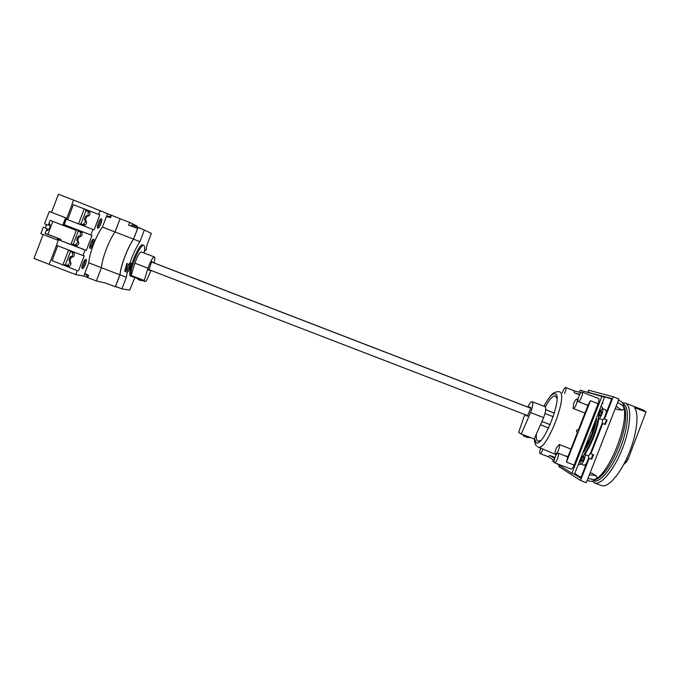<?xml version="1.0" encoding="UTF-8"?>
<svg xmlns="http://www.w3.org/2000/svg" width="680" height="680" viewBox="0 0 680 680"><rect width="100%" height="100%" fill="white"/><g stroke="black" fill="none" stroke-linecap="round" stroke-linejoin="round"><path stroke-width="1.02" d="M559.164 444.508C560.804 445.094 557.082 454.818 555.552 453.951L555.492 453.925C554.846 453.11 555.11 451.18 556.283 448.12L559.164 444.508M568.029 456.518L565.913 456.178M560.83 445.145L570.945 449.046M576.878 399.075L576.904 399.075C578.646 399.475 574.77 409.343 573.197 408.501L573.58 403.767C574.787 400.716 575.892 399.151 576.878 399.075L577.949 399.483M584.987 413.049L580.745 411.417M586.058 404.617L587.869 405.679M534.471 438.379L536.01 442.637C542.946 448.545 563.847 394.927 555.067 393.712C552.245 393.38 548.522 397.553 543.906 406.232M536.401 433.993C536.027 437.988 536.477 440.394 537.736 441.226L540.736 440.487M556.954 398.429L555.39 395.913C552.857 395.565 549.508 399.211 545.343 406.878M577.099 429.734L578.281 430.253L588.379 404.362L590.435 400.716L566.465 462.137L567.443 458.022L577.541 432.157L576.36 431.63L577.099 429.734L578.298 430.194M562.309 392.844C563.473 389.538 564.587 387.762 565.649 387.515L565.683 387.524C566.338 388.331 565.956 390.363 564.536 393.618M580.924 392.7L573.971 390.719L574.243 392.785L579.53 394.825M582.004 392.105L582.038 392.113C583.806 392.513 579.904 402.416 578.289 401.616L578.272 401.608C576.521 401.192 580.363 391.391 582.004 392.105M590.886 395.53L598.527 398.488C599.259 399.075 599.106 400.809 598.086 403.673L574.115 465.077C572.96 467.806 571.931 469.14 571.021 469.081L563.346 466.123M558.169 453.212C559.81 453.858 556.087 463.624 554.54 462.74L554.463 462.706C552.865 461.975 556.563 452.319 558.119 453.177L558.169 453.212M542.971 449.081C541.85 452.004 540.863 453.483 539.996 453.526L539.937 453.5C539.393 452.761 539.648 450.967 540.719 448.129M555.016 457.462L549.806 455.464L548.233 456.688L554.208 460.419M554.676 458.447L549.806 455.464M574.243 392.785L579.76 394.392M566.117 456.263L566.168 455.804M579.3 392.241L580.091 390.209L604.537 397.23L574.472 474.232L571.914 473.246L556.461 463.479M611.694 398.913L601.979 396.236L571.914 473.246M554.14 462.017L552.491 460.981M78.387 241.408L76.925 240.848C76.644 238.867 77.282 237.218 78.829 235.9L80.274 236.453M82.102 232.875L80.334 232.186L80.266 236.7M80.334 232.186L82.084 232.815M78.421 241.468L75.522 244.8L77.384 245.514M73.202 244.315L78.259 231.047M76.61 229.466L70.916 244.417M623.11 403.954C629.629 406.147 628.77 426.148 620.627 447.134C612.569 468.154 599.777 483.556 593.479 480.811M622.404 402.849L625.192 403.061C631.992 405.339 631.142 426.113 622.685 447.933C614.312 469.778 600.992 485.75 594.422 482.868L592.221 481.151M625.192 403.061L643.56 410.159L646 412.029L634.508 407.592C639.404 413.721 636.812 435.03 628.303 454.903C619.846 474.81 607.699 488.223 601.409 485.554L594.422 482.868M589.45 474.614L590.359 474.963M616.743 406.478L616.156 406.249M603.049 403.317L601.979 403.775M646 412.029L628.133 459.136L626.943 461.295L623.594 464.721M101.362 218.892C103.003 219.376 99.356 228.956 97.852 228.123L97.843 228.123C96.169 227.724 99.841 218.033 101.346 218.883L101.362 218.892M100.564 219.19C100.402 222.258 99.373 224.978 97.469 227.367M93.636 239.156L93.644 239.165C95.319 239.555 91.664 249.093 90.117 248.387L90.091 248.378C88.409 247.996 92.115 238.365 93.636 239.156M92.862 239.471C92.684 242.522 91.638 245.242 89.718 247.622M85.918 259.411L85.96 259.428C87.609 259.811 83.98 269.203 82.399 268.634L82.348 268.617C80.682 268.251 84.362 258.757 85.918 259.411M85.17 259.734C84.974 262.777 83.912 265.489 81.974 267.861M80.087 224.485L80.41 223.644L84.668 225.284C86.921 223.814 87.167 222.054 85.408 219.997L86.785 216.385C89.454 216.044 90.44 214.566 89.752 211.964L85.484 210.316L89.896 212.313M85.484 210.316L85.808 209.465L99.832 214.888L73.831 204.875M58.472 239.776L85.085 250.036L82.985 255.544L56.372 245.293L58.472 239.776L72.292 244.953L72.607 244.137L77.316 245.548M72.607 244.137L76.865 245.777C79.084 244.35 79.347 242.607 77.665 240.558L78.974 236.886C81.642 236.547 82.628 235.067 81.931 232.466L77.673 230.826L77.987 230.001M52.547 260.788L77.24 270.615L64.481 265.472L64.804 264.622L69.606 265.982M64.804 264.622L69.062 266.262C70.89 265.26 71.391 263.798 70.567 261.868L69.793 260.984L71.171 257.38C73.84 257.031 74.826 255.561 74.128 252.96L69.87 251.32L70.142 250.597M92.93 229.44L90.831 234.957L64.218 224.689L66.317 219.173L94.112 229.9L99.832 214.888M72.275 244.987L86.3 250.393L92.021 235.382L90.831 234.957M78.497 270.87L84.218 255.867L82.985 255.544M72.063 204.068L73.584 200.065L120.105 218.722L115.047 231.974C109.021 240.133 102.246 257.899 101.413 267.716L96.365 280.95L105.918 283.169L115.319 286.79L119.884 274.83L101.413 267.716L96.365 280.95L87.703 277.61L88.57 275.332L84.745 273.462L88.791 262.854L101.413 267.716C102.246 257.899 109.021 240.133 115.047 231.974L133.526 239.113C127.712 247.341 120.93 265.098 119.884 274.83M50.634 260.372L49.105 264.367L75.718 274.609L83.819 276.106L87.712 277.593M77.24 270.615L75.718 274.609M100.206 210.35L98.685 214.353M86.471 274.303L84.643 273.947L83.819 276.106M108.962 217.201L106.726 216.036L107.899 216.495L111.189 216.019M107.55 213.877L106.726 216.036M85.085 250.036L86.3 250.393M87.95 276.955L87.644 277.576M87.882 276.938L85.816 274.405L84.643 273.947M111.376 215.356L111.129 215.994M87.227 274.677L85.816 274.405M110.109 217.532L107.899 216.495M110.185 217.557L110.627 217.481M109.004 217.107L110.058 217.515M84.227 208.887L85.799 209.491M62.934 264.792L64.507 265.396M148.487 269.764L149.965 270.555L150.305 270.155M153.179 262.582L151.759 261.681L148.793 269.883M154.003 262.905C154.955 259.403 155.074 257.414 154.377 256.947C152.558 257.49 150.441 261.256 148.019 268.226L144.219 280.483L144.874 281.477L146.319 280.95L151.105 270.47M154.377 256.947L141.381 251.931C139.468 252.441 137.309 256.19 134.904 263.168L131.172 275.459C129.098 269.969 140.463 243.143 143.82 245.514L143.837 245.523C144.899 246.134 144.984 248.617 144.083 252.977M143.701 281.019L136.391 278.146M131.172 275.459L144.219 280.483M530.757 408.28L151.768 262.106M140.429 280.525L137.93 279.242M141.567 280.644L142.656 280.534M139.179 280.041L139.663 279.973M528.836 407.456L529.252 406.954L530.799 407.55L530.307 409.275L527.459 416.202L525.938 415.539L525.946 414.953M527.765 415.905L526.21 415.31M528.3 437.69L523.251 435.719M525.912 436.892L526.388 437.291M523.387 435.829L524.322 436.45M527.722 407.031C529.626 403.317 531.114 401.548 532.185 401.71C533.341 402.841 532.806 406.462 530.596 412.582L521.229 433.993L518.644 432.454L524.807 414.519M532.185 401.71L545.071 406.683C546.312 407.847 545.827 411.485 543.626 417.605L534.2 438.983L521.229 433.993M543.626 417.605L530.596 412.582M530.391 437.521L526.456 437.113M584.715 448.01L589.755 439.101M592.348 432.361L594.549 422.815M126.973 270.266L127.032 267.861L128.588 264.205M125.698 269.773L125.681 269.773C125.239 268.676 125.783 266.662 127.313 263.712M144.398 251.337L146.124 249.611L147.093 244.63L151.376 233.427L144.389 230.01L139.944 241.647C135.992 247.63 132.481 255.255 129.395 264.512L131.172 263.177C131.537 265.276 130.662 267.894 128.554 271.014L127.262 272.178L126.344 277.253L119.986 274.797L115.549 286.416L121.907 288.873L129.719 290.105L134.819 277.61M131.41 276.293L130.815 276.275C126.072 275.468 138.831 242.361 142.894 244.945L143.352 245.335M129.914 266.755L130.093 265.26L129.642 266.696L129.022 266.492L128.681 268.94L129.871 266.755M144.313 253.062L144.194 252.433M139.944 241.647L133.578 239.19C127.781 247.333 120.981 265.149 119.986 274.797C120.981 265.149 127.781 247.333 133.578 239.19L138.023 227.545L144.389 230.01M129.395 264.512L126.829 263.525L124.704 271.192L127.262 272.178M126.106 269.935L124.704 271.192M126.344 277.253L121.907 288.873M125.672 269.348L127.058 263.611M129.531 267.648L128.715 267.333M140.437 228.48L142.46 229.262M111.435 215.373L110.559 217.659L106.479 216.478L102.425 227.103L115.047 231.974L120.105 218.722L129.668 222.419L128.639 225.114L137.666 228.488M137.555 228.556L133.526 239.113M117.359 287.122L115.319 286.79M137.037 226.967L137.334 226.185L129.668 222.419M128.639 225.114L137.683 228.446M131.291 225.973L131.699 224.901L140.505 228.31M69.198 261.171L69.165 261.162C68.892 259.225 69.53 257.584 71.085 256.224L71.128 256.241M74.29 253.334L72.531 252.662L72.471 257.185M72.531 252.662L74.197 253.104M70.609 261.945L67.728 265.26M65.416 264.758L70.457 251.541M527.875 415.701L148.563 269.493M530.774 408.204L152.906 262.48M46.546 224.647L45.271 227.91M48.255 225.309L50.124 220.379L62.79 225.267L65.637 217.778L49.283 211.471L44.557 223.881L48.399 225.352L49.946 224.034C50.464 226.686 49.632 228.871 47.447 230.571L47.149 228.633L43.308 227.162L47.005 228.59L45.135 233.512L60.928 239.411L60.546 240.423M50.779 260.406L56.508 245.344M58.608 239.819L58.99 238.816M57.698 245.803L52.037 260.678M43.308 227.162L40.834 233.665L57.604 240.082L58.2 238.519M49.13 264.308L34 258.485L43.112 234.541M57.188 239.963L57.791 238.391M52.828 221.425L47.898 234.362L60.928 239.411M62.79 225.267L63.979 225.718L64.353 224.74M66.453 219.224L72.199 204.136M63.979 225.718L76.253 230.401M66.232 225.463L65.883 226.398M73.364 204.663L67.643 219.682M51.552 212.347L58.438 194.242L73.576 200.09M63.189 225.411L66.036 217.94L65.637 217.778M78.514 223.881L84.269 208.785M62.832 265.064L68.578 249.994M47.898 234.362L45.135 233.512M102.425 227.103C96.246 235.212 89.479 252.977 88.791 262.854M86.147 221.076L84.694 220.516C84.405 218.501 85.034 216.852 86.564 215.552L88.069 216.138M89.922 212.398L88.136 211.709L88.069 216.206M83.326 224.324L85.153 225.037L83.326 224.324L86.233 220.983M80.996 223.864L86.062 210.579M599.488 410.142L599.777 411.12L602.395 408.595C604.078 408.944 601.452 417.129 599.216 418.472L602.744 419.841L602.072 423.546M584.851 454.537L584.426 453.789C591.37 443.105 595.952 431.366 598.154 418.574L598.969 418.378C596.59 431.469 591.889 443.521 584.851 454.537L585.106 454.631C585.777 457.215 582.267 464.865 580.813 463.998C580.185 463.624 580.116 462.375 580.601 460.241L581.307 458.065L584.613 453.942M596.53 417.732C596.037 427.924 589.135 445.604 582.7 453.152M598.391 412.964L598.765 415.157M582.947 456.161L580.924 457.708M581.706 461.508C581.409 459.331 582.071 457.606 583.695 456.331L583.721 456.339C584.027 458.515 583.363 460.241 581.74 461.524L581.706 461.508M599.386 416.219L599.377 416.219C599.046 414.137 599.717 412.411 601.4 411.051L601.417 411.051C601.749 413.151 601.069 414.868 599.386 416.219M617.576 402.62C623.203 405.246 625.048 407.685 623.092 409.921L618.111 409.725L615.23 408.612M590.223 472.642L593.096 473.756L596.938 476.91C596.87 479.714 593.895 480.19 588.005 478.32M618.468 400.316L620.101 400.953C623.186 402.228 624.69 406.598 624.631 414.043C624.648 430.984 612.765 461.805 601.375 474.351C596.428 479.918 592.373 482.137 589.229 481.015L587.248 480.25M623.866 406.19C625.133 408.399 625.736 411.774 625.668 416.313C625.702 432.378 614.482 461.473 603.67 473.365C600.669 476.773 597.958 478.873 595.535 479.663M588.293 392.471L611.838 398.523L603.933 418.786L607.096 419.993L605.336 424.499L602.769 423.512L590.954 453.772L593.521 454.758L591.762 459.263L589.194 458.277L580.524 480.471L558.807 466.599L559.317 465.29M589.194 458.277L588.625 457.98L580.729 478.202L574.337 474.181M599.777 411.12L598.825 413.185L598.409 418.616M587.775 392.326L588.6 390.209L613.215 396.763L604.529 418.999M599.531 411.026L598.57 412.513M580.669 458.363L579.742 460.734M594.873 421.982C593.215 431.774 589.713 440.75 584.358 448.91M602.769 423.512L602.174 423.283L590.385 453.483L590.954 453.772M613.215 396.763L618.987 398.99L602.633 440.869L586.296 482.69L580.524 480.471M589.424 474.683L595.961 475.49M621.648 410.32L616.173 406.207M604.733 424.269L606.492 419.773L607.096 419.993M603.933 418.786L606.492 419.773M588.625 457.98L591.183 458.966L592.917 454.529M588.429 392.113L591.948 393.474M581.017 477.454L574.744 473.535M585.106 454.631L588.625 455.991L588.54 458.184M590.623 452.863L588.625 455.991M601.256 405.628L602.828 408.765M580.983 464.066L578.119 464.899M591.762 459.263L591.183 458.966M586.381 463.717L584.332 465.35L580.813 463.998M605.88 409.947L606.313 412.675M604.154 418.217L602.744 419.841M537.634 446.785L537.939 446.938C546.1 452.854 569.211 392.955 559.223 391.774M590.435 400.716L598.086 403.673M566.465 462.137L574.115 465.077M628.133 459.136L626.663 458.575M626.943 461.295L625.608 460.785M134.904 263.168L148.019 268.226M554.395 413.083L545.717 409.734L554.395 413.083M554.379 413.125L545.708 409.785M553.24 416.704L544.977 413.525M550.163 424.651L541.917 421.473M548.641 427.975L540.447 424.813L548.641 427.975M126.004 270.028L128.554 271.014M555.552 453.951L556.58 454.35M559.121 444.482L564.4 446.522M538.092 447.006L556.308 454.758M565.683 387.524L573.979 390.728M582.038 392.113L598.527 398.488M554.54 462.74L571.021 469.081M539.996 453.526L548.292 456.722M558.119 453.177L567.868 456.935M578.272 401.608L587.987 405.365M558.705 391.637C551.777 392.062 551.183 395.734 547.094 400.69M534.352 438.642C534.438 442.246 535.194 444.712 536.639 446.046M573.189 408.501L581.442 411.689M143.82 245.514L142.29 244.927M144.874 281.477L143.565 280.976M136.187 278.137L130.356 275.893M126.947 270.257L125.681 269.773M126.862 270.19L129.251 267.606M129.608 266.688L129.82 264.137M70.422 261.647L69.165 261.162M72.48 256.76L71.111 256.232M625.668 416.313L624.631 414.043M603.67 473.365L601.375 474.351M594.09 480.479L595.646 481.075M623.339 404.617L624.894 405.212M602.395 408.595L605.914 409.955"/></g></svg>
